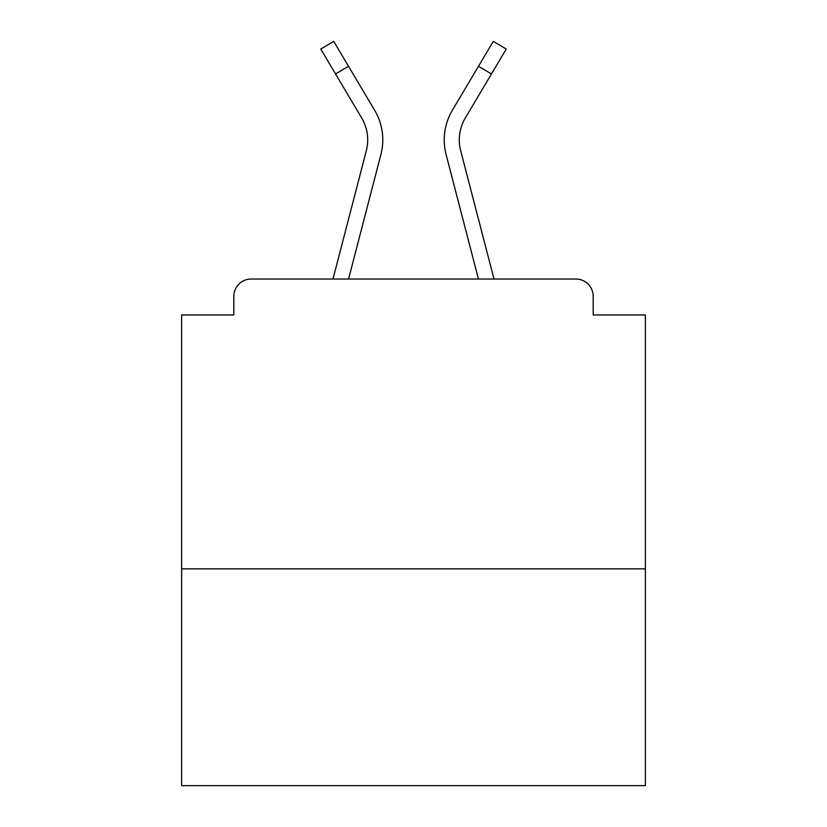 <?xml version="1.0" encoding="UTF-8"?>
<svg xmlns="http://www.w3.org/2000/svg" width="827" height="827" viewBox="0 0 827 827"><rect width="100%" height="100%" fill="white"/><g stroke="black" fill="none" stroke-linecap="round" stroke-linejoin="round"><path stroke-width="1.24" d="M645.37 568.852L645.37 314.953L593.197 314.953L593.197 296.407A17.388 17.388 0 0 0 575.809 279.019L251.191 279.019A17.388 17.388 0 0 0 233.803 296.407L233.803 314.953L181.63 314.953L181.63 785.65L645.37 785.65L645.37 568.852L181.63 568.852M233.803 296.407L233.803 314.953M575.809 279.019L503.932 279.019M323.068 279.019L251.191 279.019M593.197 314.953L593.197 296.407M332.992 279.019L366.33 150.679A42.901 42.901 0 0 0 361.688 117.992L320.752 49.041L333.715 41.35L374.652 110.301A57.962 57.962 0 0 1 380.916 154.473L348.56 279.019M478.492 66.274L452.348 110.301L493.285 41.35L506.248 49.041L491.445 73.965L478.492 66.274L457.776 101.163M348.508 66.274L374.652 110.301L348.508 66.274L374.652 110.301L348.508 66.274L374.652 110.301L348.508 66.274L374.652 110.301L348.508 66.274L374.652 110.301L348.508 66.274L374.652 110.301L348.508 66.274L374.652 110.301L348.508 66.274L374.652 110.301L348.508 66.274L374.652 110.301L348.508 66.274L374.652 110.301L348.508 66.274L374.652 110.301L348.508 66.274L374.652 110.301L348.508 66.274L374.652 110.301L348.508 66.274L374.652 110.301L348.508 66.274L335.555 73.965M380.916 154.473L360.799 231.891M494.008 279.019L460.67 150.679A42.901 42.901 0 0 1 465.312 117.992L491.445 73.965M452.348 110.301A57.962 57.962 0 0 0 446.084 154.473L466.201 231.891M446.084 154.473L478.44 279.019"/></g></svg>
